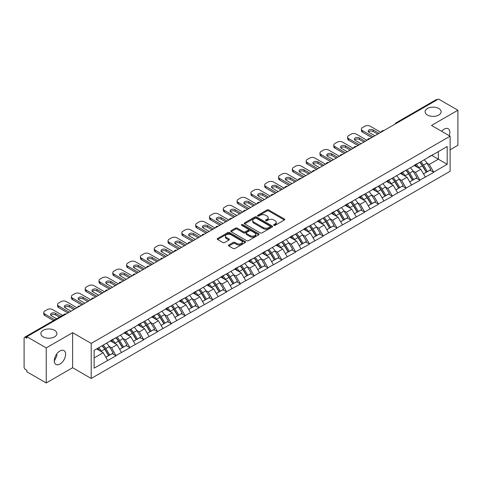 <?xml version="1.0" encoding="UTF-8"?>
<svg xmlns="http://www.w3.org/2000/svg" width="482" height="482" viewBox="0 0 482 482"><rect width="100%" height="100%" fill="white"/><g stroke="black" fill="none" stroke-linecap="round" stroke-linejoin="round"><path stroke-width="0.72" d="M54.556 330.321A8.013 4.627 0 0 0 45.82 329.314A8.013 4.627 0 0 0 40.874 333.592A8.013 4.627 0 0 0 43.223 336.864A8.013 4.627 0 0 0 51.954 337.864A8.013 4.627 0 0 0 56.9 333.592A8.013 4.627 0 0 0 54.556 330.321M438.777 108.492A8.013 4.627 0 0 0 430.046 107.486A8.013 4.627 0 0 0 425.1 111.764A8.013 4.627 0 0 0 427.444 115.035A8.013 4.627 0 0 0 436.18 116.035A8.013 4.627 0 0 0 441.126 111.764A8.013 4.627 0 0 0 438.777 108.492M273.915 225.323A0.862 0.494 0 0 0 275.132 225.323L284.362 219.991A1.229 0.711 0 0 0 284.723 219.491A1.229 0.711 0 0 0 284.362 218.991L268.721 209.959A1.229 0.711 0 0 0 266.986 209.959L257.75 215.291A0.862 0.494 0 0 0 257.496 215.641A0.862 0.494 0 0 0 257.75 215.99A0.862 0.494 0 0 0 258.967 215.99L260.16 215.303A3.934 2.271 0 0 1 265.727 215.303L267.028 216.057A3.934 2.271 0 0 1 268.179 217.659A3.934 2.271 0 0 1 267.028 219.268L265.835 219.955A0.862 0.494 0 0 0 265.582 220.304A0.862 0.494 0 0 0 265.835 220.66A0.862 0.494 0 0 0 267.046 220.66L268.245 219.967A3.934 2.271 0 0 1 273.806 219.967L275.108 220.72A3.934 2.271 0 0 1 276.258 222.323A3.934 2.271 0 0 1 275.108 223.931L273.915 224.618A0.862 0.494 0 0 0 273.662 224.974A0.862 0.494 0 0 0 273.915 225.323L273.915 224.618M56.762 353.951L56.9 355.746L54.297 361.072M59.955 350.968A8.013 4.627 -60 0 1 63.961 350.571A8.013 4.627 -60 0 1 65.191 356.993A8.013 4.627 -60 0 1 59.955 364.055A8.013 4.627 -60 0 1 55.948 364.452A8.013 4.627 -60 0 1 54.719 358.03A8.013 4.627 -60 0 1 59.955 350.968M441.639 131.303A8.013 4.627 -60 0 1 444.175 129.14A8.013 4.627 -60 0 1 448.182 128.742A8.013 4.627 -60 0 1 449.242 135.695M228.836 244.977A1.229 0.711 0 0 0 228.474 245.477A1.229 0.711 0 0 0 228.836 245.983L233.222 248.513A1.229 0.711 0 0 0 234.963 248.513L245.218 242.597A1.229 0.711 0 0 0 245.573 242.091A1.229 0.711 0 0 0 245.218 241.59L229.577 232.559A1.229 0.711 0 0 0 227.835 232.559L217.581 238.482A1.229 0.711 0 0 0 217.219 238.982A1.229 0.711 0 0 0 217.581 239.482L222.883 242.542A1.229 0.711 0 0 0 224.618 242.542L229.01 240.012A1.229 0.711 0 0 0 229.372 239.506A1.229 0.711 0 0 0 229.01 239.006L226.383 237.487A3.29 1.898 0 0 1 225.419 236.15A3.29 1.898 0 0 1 227.45 234.397A3.29 1.898 0 0 1 231.029 234.806L241.325 240.753A3.29 1.898 0 0 1 242.289 242.091A3.29 1.898 0 0 1 240.259 243.844A3.29 1.898 0 0 1 236.68 243.434L234.963 242.446A1.229 0.711 0 0 0 233.222 242.446L228.836 244.977L228.836 245.983M72.613 332.67L46.23 347.902L26.847 336.707L438.512 99.033L457.9 110.227L431.517 125.459L450.11 136.195L91.206 343.407L72.613 332.67L72.613 367.736L91.206 378.466L91.206 343.407M260.25 232.908A1.229 0.711 0 0 0 261.985 232.908L272.24 226.992A1.229 0.711 0 0 0 272.601 226.492A1.229 0.711 0 0 0 272.24 225.986L256.599 216.954A1.229 0.711 0 0 0 254.864 216.954L244.609 222.877A1.229 0.711 0 0 0 244.247 223.377A1.229 0.711 0 0 0 244.609 223.883L260.25 232.908M241.952 225.51A0.862 0.494 0 0 1 242.826 225.63L258.714 234.8L248.477 240.711A1.229 0.711 0 0 1 246.736 240.711L231.095 231.679L231.095 230.679A1.229 0.711 0 0 0 230.733 231.179A1.229 0.711 0 0 0 231.095 231.679M231.095 230.679L235.481 228.143A1.229 0.711 0 0 1 237.222 228.143L243.567 231.806A1.229 0.711 0 0 0 245.302 231.806L248.212 230.125A1.229 0.711 0 0 0 248.573 229.625A1.229 0.711 0 0 0 248.212 229.125L241.609 225.311A0.862 0.494 0 0 1 241.355 224.961A0.862 0.494 0 0 1 241.886 224.498A0.862 0.494 0 0 1 242.826 224.606L258.726 233.788A1.229 0.711 0 0 1 259.087 234.288A1.229 0.711 0 0 1 258.726 234.794L258.726 233.788M91.206 378.466L450.11 171.255L450.11 136.195M102.07 345.769A8.387 4.844 -120 0 1 104.937 349.131L108.848 355.583L112.258 353.613L116.041 355.8L111.613 347.823L109.161 346.407M116.041 355.8L94.129 368.146L94.129 350.354L447.188 146.516L447.188 164.308L433.686 172.098L429.263 164.434L426.811 163.018M419.714 162.38A8.387 4.844 -120 0 1 422.587 165.736L426.498 172.195L429.908 170.224L433.686 172.098M433.686 172.405L419.876 180.075L415.448 172.405L412.996 170.99M405.904 170.351A8.387 4.844 -120 0 1 408.778 173.713L412.688 180.166L416.093 178.195L419.876 180.075M419.876 180.382L406.067 188.046L401.639 180.382L399.186 178.967M392.095 178.328A8.387 4.844 -120 0 1 394.963 181.684L398.873 188.137L402.283 186.173L406.067 188.046M406.067 188.354L392.252 196.023L387.829 188.354L385.377 186.938M378.286 186.299A8.387 4.844 -120 0 1 381.154 189.655L385.064 196.114L388.474 194.144L392.252 196.023M392.252 196.331L378.442 203.994L374.02 196.325L371.568 194.909M364.47 194.276A8.387 4.844 -120 0 1 367.344 197.632L371.254 204.085L374.665 202.121L378.442 203.994M378.442 204.302L364.633 211.966L360.205 204.302L357.752 202.886M350.661 202.247A8.387 4.844 -120 0 1 353.535 205.603L357.445 212.062L360.849 210.092L364.633 211.966M364.633 212.273L350.824 219.943L346.395 212.273L343.943 210.857M336.852 210.218A8.387 4.844 -120 0 1 339.726 213.58L343.63 220.033L347.04 218.063L350.824 219.943M350.824 220.25L337.014 227.914L332.586 220.25L330.134 218.834M323.042 218.195A8.387 4.844 -120 0 1 325.91 221.551L329.821 228.004L333.231 226.04L337.014 227.914M337.014 228.221L323.199 235.891L318.777 228.221L316.325 226.805M309.227 226.166A8.387 4.844 -120 0 1 312.101 229.522L316.011 235.981L319.421 234.011L323.199 235.891M323.199 236.198L309.39 243.862L304.961 236.198L302.509 234.782M295.418 234.144A8.387 4.844 -120 0 1 298.292 237.499L302.202 243.952L305.606 241.988L309.39 243.862M309.39 244.169L295.58 251.839L291.152 244.169L288.7 242.753M281.608 242.115A8.387 4.844 -120 0 1 284.482 245.471L288.387 251.929L291.797 249.959L295.58 251.839M295.58 252.14L281.771 259.81L277.343 252.14L274.891 250.724M267.799 250.086A8.387 4.844 -120 0 1 270.667 253.448L274.577 259.9L277.987 257.93L281.771 259.81M281.771 260.117L267.956 267.781L263.534 260.117L261.081 258.701M253.984 258.063A8.387 4.844 -120 0 1 256.858 261.419L260.768 267.872L264.178 265.907L267.956 267.781M267.956 268.088L254.147 275.758L249.718 268.088L247.266 266.673M240.175 266.034A8.387 4.844 -120 0 1 243.048 269.396L246.959 275.849L250.363 273.878L254.147 275.758M254.147 276.065L240.337 283.729L235.909 276.065L233.457 274.65M226.365 274.011A8.387 4.844 -120 0 1 229.239 277.367L233.143 283.82L236.554 281.856L240.337 283.729M240.337 284.037L226.528 291.706L222.1 284.037L219.647 282.621M212.556 281.982A8.387 4.844 -120 0 1 215.424 285.338L219.334 291.797L222.744 289.827L226.528 291.706M226.528 292.008L212.713 299.677L208.29 292.008L205.838 290.592M198.741 289.959A8.387 4.844 -120 0 1 201.615 293.315L205.525 299.768L208.935 297.804L212.713 299.677M212.713 299.985L198.903 307.649L194.475 299.985L192.023 298.569M184.931 297.93A8.387 4.844 -120 0 1 187.805 301.286L191.715 307.745L195.12 305.775L198.903 307.649M198.903 307.956L185.094 315.626L180.666 307.956L178.213 306.54M171.122 305.901A8.387 4.844 -120 0 1 173.996 309.263L177.9 315.716L181.31 313.746L185.094 315.626M185.094 315.933L171.285 323.597L166.856 315.933L164.404 314.517M157.313 313.878A8.387 4.844 -120 0 1 160.181 317.234L164.091 323.687L167.501 321.723L171.285 323.597M171.285 323.904L157.469 331.574L153.047 323.904L150.595 322.488M143.497 321.849A8.387 4.844 -120 0 1 146.371 325.205L150.282 331.664L153.692 329.694L157.469 331.574M157.469 331.881L143.66 339.545L139.232 331.881L136.78 330.465M129.688 329.827A8.387 4.844 -120 0 1 132.562 333.183L136.472 339.635L139.876 337.671L143.66 339.545M143.66 339.852L129.851 347.516L125.422 339.852L122.97 338.436M115.879 337.798A8.387 4.844 -120 0 1 118.753 341.154L122.657 347.612L126.067 345.642L129.851 347.516M129.851 347.823L116.041 355.493M111.348 340.105L116.041 337.707M111.613 347.823L117.012 344.708L110.197 340.774M121.44 352.372L117.012 344.708M125.157 332.134L129.851 329.73M125.422 339.852L130.821 336.731L124.007 332.797M135.249 344.401L130.821 336.731M138.967 324.163L143.66 321.759M139.232 331.881L144.636 328.76L137.816 324.826M149.059 336.43L144.636 328.76M152.782 316.186L157.469 313.782M153.047 323.904L158.445 320.789L151.631 316.849M162.874 328.453L158.445 320.789M166.591 308.215L171.285 305.811M166.856 315.933L172.255 312.812L165.44 308.878M176.683 320.482L172.255 312.812M180.401 300.238L185.094 297.84M180.666 307.956L186.064 304.841L179.25 300.907M190.492 312.505L186.064 304.841M194.21 292.267L198.903 289.863M194.475 299.985L199.879 296.864L193.059 292.929M204.302 304.534L199.879 296.864M208.025 284.29L212.713 281.892M208.29 292.008L213.689 288.893L206.868 284.958M218.117 296.563L213.689 288.893M221.834 276.319L226.528 273.915M222.1 284.037L227.498 280.922L220.684 276.981M231.926 288.585L227.498 280.922M235.644 268.347L240.337 265.944M235.909 276.065L241.307 272.945L234.493 269.01M245.736 280.614L241.307 272.945M249.453 260.37L254.147 257.966M249.718 268.088L255.123 264.973L248.302 261.033M259.545 272.637L255.123 264.973M263.262 252.399L267.956 249.995M263.534 260.117L268.932 256.996L262.112 253.062M273.36 264.666L268.932 256.996M277.078 244.422L281.771 242.024M277.343 252.14L282.741 249.025L275.927 245.091M287.17 256.689L282.741 249.025M290.887 236.451L295.58 234.047M291.152 244.169L296.55 241.048L289.736 237.114M300.979 248.718L296.55 241.048M304.696 228.48L309.39 226.076M304.961 236.198L310.366 233.077L303.546 229.143M314.788 240.747L310.366 233.077M318.506 220.503L323.199 218.099M318.777 228.221L324.175 225.106L317.355 221.166M328.603 232.77L324.175 225.106M332.321 212.532L337.014 210.128M332.586 220.25L337.984 217.129L331.17 213.195M342.413 224.799L337.984 217.129M346.13 204.555L350.824 202.157M346.395 212.273L351.794 209.158L344.979 205.224M356.222 216.822L351.794 209.158M359.94 196.584L364.633 194.18M360.205 204.302L365.609 201.181L358.789 197.246M370.031 208.851L365.609 201.181M373.749 188.607L378.442 186.209M374.02 196.325L379.418 193.21L372.598 189.275M383.847 200.88L379.418 193.21M387.564 180.636L392.252 178.232M387.829 188.354L393.228 185.239L386.413 181.298M397.656 192.902L393.228 185.239M401.373 172.664L406.067 170.26M401.639 180.382L407.037 177.262L400.223 173.327M411.465 184.931L407.037 177.262M415.183 164.687L419.876 162.283M415.448 172.405L420.852 169.29L414.032 165.356M425.275 176.954L420.852 169.29M437.186 99.798L397.078 122.952M396.511 123.284A1.88 1.085 120 0 1 396.993 122.904A1.88 1.085 60 0 0 396.053 122.814L436.156 99.66A1.88 1.085 60 0 1 437.096 99.75M428.992 156.716L433.686 154.312M429.263 164.434L438.337 159.193L438.337 151.631L447.188 146.516M431.782 155.409L447.188 164.308M450.11 149.788L457.9 145.293L457.9 110.227M46.23 347.902L46.23 382.967L26.847 371.773L26.847 370.236L25.426 369.423A1.88 1.085 -120 0 1 24.1 367.121L24.1 338.189A1.88 1.085 -120 0 1 24.492 337.334A1.88 1.085 -120 0 1 25.426 337.424L26.847 338.243L26.847 336.707M46.23 382.967L72.613 367.736M94.129 357.921L103.202 352.679L96.653 348.902M107.631 360.349L103.202 352.679M422.395 165.886L422.834 166.139M408.585 173.857L409.019 174.11M394.77 181.835L395.21 182.088M380.961 189.806L381.401 190.059M367.151 197.783L367.591 198.036M353.342 205.754L353.776 206.007M339.527 213.731L339.967 213.984M325.718 221.702L326.157 221.955M311.908 229.673L312.348 229.926M298.099 237.65L298.533 237.903M284.284 245.621L284.723 245.874M270.474 253.598L270.914 253.851M256.665 261.569L257.105 261.822M242.856 269.54L243.29 269.793M229.04 277.518L229.48 277.771M215.231 285.489L215.671 285.742M201.422 293.466L201.862 293.719M187.612 301.437L188.046 301.69M173.797 309.414L174.237 309.667M159.988 317.385L160.428 317.638M146.179 325.356L146.618 325.609M132.369 333.333L132.803 333.586M118.554 341.304L118.994 341.557M104.745 349.281L105.184 349.534M274.258 225.443L275.108 224.955A3.934 2.271 0 0 0 276.258 223.347L276.258 222.323M268.179 217.659L268.179 218.683A3.934 2.271 0 0 1 267.028 220.286L266.178 220.78M284.362 218.991L284.362 219.991L268.721 210.983A1.229 0.711 0 0 0 266.986 210.983L258.093 216.111M272.24 225.986L272.24 226.992L256.599 217.978A1.229 0.711 0 0 0 254.864 217.978L244.621 223.889L244.609 222.877M270.071 226.841A0.862 0.494 0 0 0 270.324 226.492A0.862 0.494 0 0 0 270.071 226.136L256.34 218.213A0.862 0.494 0 0 0 255.123 218.213L253.863 218.936A3.934 2.271 0 0 0 252.713 220.545A3.934 2.271 0 0 0 253.863 222.148L263.244 227.57A3.934 2.271 0 0 0 268.811 227.57L270.071 226.841L270.071 227.865A0.862 0.494 0 0 0 270.324 227.51L270.324 226.492M252.713 220.545L252.713 221.569A3.934 2.271 0 0 0 253.863 223.172L253.863 222.148M270.071 227.865L268.811 228.589A3.934 2.271 0 0 1 263.244 228.589L253.863 223.172M231.113 231.691L235.481 229.167L235.481 228.143M248.573 229.625L248.573 230.649A1.229 0.711 0 0 1 248.212 231.149L245.302 232.83A1.229 0.711 0 0 1 243.567 232.83L237.222 229.167A1.229 0.711 0 0 0 235.481 229.167M250.146 235.608A3.29 1.898 0 0 0 253.731 236.017A3.29 1.898 0 0 0 255.761 234.264A3.29 1.898 0 0 0 254.797 232.927L251.17 230.83A1.229 0.711 0 0 0 249.429 230.83L246.519 232.511A1.229 0.711 0 0 0 246.157 233.011A1.229 0.711 0 0 0 246.519 233.511L250.146 235.608L250.146 236.632A3.29 1.898 0 0 0 253.731 237.042A3.29 1.898 0 0 0 255.761 235.288L255.761 234.264M246.157 233.011L246.157 234.035A1.229 0.711 0 0 0 246.519 234.535L246.519 233.511M250.146 236.632L246.519 234.535M242.289 242.091L242.289 243.115A3.29 1.898 0 0 1 240.259 244.868A3.29 1.898 0 0 1 236.68 244.458L234.963 243.464A1.229 0.711 0 0 0 233.222 243.464L228.854 245.989M225.419 236.15L225.419 237.168A3.29 1.898 0 0 0 226.383 238.512L226.383 237.487M228.992 240.018L226.383 238.512M245.199 242.603L229.577 233.583A1.229 0.711 0 0 0 227.835 233.583L217.599 239.494L217.581 238.482M380.834 132.333L370.212 126.2A3.754 2.169 0 0 0 364.898 126.2L362.506 127.579A3.754 2.169 0 0 0 361.41 129.116A3.754 2.169 0 0 0 362.506 130.646L362.506 132.182L371.803 137.551M362.506 132.182A3.754 2.169 180 0 1 361.41 130.646L361.41 129.116M368.471 131.923A2.94 1.699 180 0 1 373.176 131.49L377.737 134.123M362.506 130.646L373.134 136.78M374.9 135.761L369.013 132.357A2.94 1.699 180 0 1 368.152 131.158A2.94 1.699 180 0 1 369.971 129.592A2.94 1.699 180 0 1 373.176 129.959L379.063 133.357M424.208 159.783A10.267 5.929 60 0 1 426.901 163.169L423.491 165.133A10.267 5.929 -120 0 0 420.804 161.753M423.491 165.133L427.401 171.592L430.812 169.622L426.901 163.169M426.498 172.195L427.401 171.592M429.908 170.224L430.812 169.622M414.93 164.832A8.387 4.844 60 0 1 417.243 167.206M416.243 164.386A10.267 5.929 60 0 1 418.93 167.766L419.316 168.405M423.521 173.912L426.251 172.255L422.34 165.802A10.267 5.929 -120 0 0 419.653 162.416M426.251 172.255L423.485 173.851M367.025 140.31L356.397 134.177A3.754 2.169 0 0 0 351.089 134.177L348.697 135.556A3.754 2.169 0 0 0 347.6 137.087A3.754 2.169 0 0 0 348.697 138.623L348.697 140.154L357.993 145.522M348.697 140.154A3.754 2.169 180 0 1 347.6 138.623L347.6 137.087M354.662 139.9A2.94 1.699 180 0 1 359.367 139.467L363.922 142.1M348.697 138.623L359.319 144.757M361.09 143.732L355.204 140.334A2.94 1.699 180 0 1 354.342 139.135A2.94 1.699 180 0 1 356.162 137.563A2.94 1.699 180 0 1 359.367 137.93L365.254 141.328M410.399 167.76A10.267 5.929 60 0 1 413.092 171.14L409.682 173.11A10.267 5.929 -120 0 0 406.989 169.724M409.682 173.11L413.592 179.563L416.996 177.599L413.092 171.14M412.688 180.166L413.592 179.563M416.093 178.195L416.996 177.599M401.12 172.809A8.387 4.844 60 0 1 403.434 175.183M402.434 172.357A10.267 5.929 60 0 1 405.121 175.743L405.507 176.376M409.706 181.883L412.441 180.226L408.531 173.773A10.267 5.929 -120 0 0 405.838 170.393M412.441 180.226L409.676 181.828M353.21 148.281L342.588 142.148A3.754 2.169 0 0 0 337.279 142.148L334.888 143.528A3.754 2.169 0 0 0 333.785 145.064A3.754 2.169 0 0 0 334.888 146.594L334.888 148.131L344.184 153.493M334.888 148.131A3.754 2.169 180 0 1 333.785 146.594L333.785 145.064M340.846 147.872A2.94 1.699 180 0 1 345.552 147.438L350.113 150.071M334.888 146.594L345.51 152.728M347.281 151.703L341.395 148.305A2.94 1.699 180 0 1 340.533 147.106A2.94 1.699 180 0 1 342.347 145.534A2.94 1.699 180 0 1 345.552 145.907L351.444 149.306M396.59 175.731A10.267 5.929 60 0 1 399.277 179.117L395.873 181.081A10.267 5.929 -120 0 0 393.179 177.701M395.873 181.081L399.777 187.54L403.187 185.57L399.277 179.117M398.873 188.137L399.777 187.54M402.283 186.173L403.187 185.57M387.311 180.78A8.387 4.844 60 0 1 389.625 183.154M388.619 180.334A10.267 5.929 60 0 1 391.312 183.714L391.697 184.353M395.897 189.86L398.626 188.203L394.722 181.75A10.267 5.929 -120 0 0 392.029 178.364M398.626 188.203L395.861 189.8M339.4 156.252L328.778 150.119A3.754 2.169 0 0 0 323.464 150.119L321.078 151.505A3.754 2.169 0 0 0 319.976 153.035A3.754 2.169 0 0 0 321.078 154.571L321.078 156.102L330.369 161.47M321.078 156.102A3.754 2.169 180 0 1 319.976 154.571L319.976 153.035M327.037 155.849A2.94 1.699 180 0 1 331.743 155.409L336.303 158.042M321.078 154.571L331.7 160.705M333.472 159.681L327.585 156.282A2.94 1.699 180 0 1 326.724 155.077A2.94 1.699 180 0 1 328.537 153.511A2.94 1.699 180 0 1 331.743 153.879L337.629 157.277M382.78 183.702A10.267 5.929 60 0 1 385.467 187.088L382.057 189.058A10.267 5.929 -120 0 0 379.37 185.672M382.057 189.058L385.968 195.511L389.378 193.541L385.467 187.088M385.064 196.114L385.968 195.511M388.474 194.144L389.378 193.541M373.502 188.757A8.387 4.844 60 0 1 375.815 191.131M374.809 188.305A10.267 5.929 60 0 1 377.502 191.691L377.888 192.324M382.087 197.831L384.817 196.174L380.907 189.721A10.267 5.929 -120 0 0 378.219 186.335M384.817 196.174L382.051 197.771M325.591 164.229L314.969 158.096A3.754 2.169 0 0 0 309.655 158.096L307.263 159.476A3.754 2.169 0 0 0 306.166 161.006A3.754 2.169 0 0 0 307.263 162.542L307.263 164.073L316.56 169.441M307.263 164.073A3.754 2.169 180 0 1 306.166 162.542L306.166 161.006M313.228 163.82A2.94 1.699 180 0 1 317.933 163.386L322.494 166.019M307.263 162.542L317.891 168.676M319.656 167.652L313.77 164.254A2.94 1.699 180 0 1 312.908 163.055A2.94 1.699 180 0 1 314.728 161.482A2.94 1.699 180 0 1 317.933 161.85L323.82 165.254M368.965 191.679A10.267 5.929 60 0 1 371.658 195.059L368.248 197.03A10.267 5.929 -120 0 0 365.561 193.65M368.248 197.03L372.158 203.482L375.568 201.518L371.658 195.059M371.254 204.085L372.158 203.482M374.665 202.121L375.568 201.518M359.686 196.728A8.387 4.844 60 0 1 362 199.102M361 196.276A10.267 5.929 60 0 1 363.687 199.662L364.073 200.301M368.278 205.808L371.007 204.151L367.097 197.692A10.267 5.929 -120 0 0 364.41 194.312M371.007 204.151L368.242 205.748M311.782 172.201L301.154 166.067A3.754 2.169 0 0 0 295.846 166.067L293.454 167.447A3.754 2.169 0 0 0 292.357 168.983A3.754 2.169 0 0 0 293.454 170.514L293.454 172.05L302.75 177.418M293.454 172.05A3.754 2.169 180 0 1 292.357 170.514L292.357 168.983M299.418 171.791A2.94 1.699 180 0 1 304.124 171.357L308.679 173.99M293.454 170.514L304.076 176.647M305.847 175.629L299.961 172.231A2.94 1.699 180 0 1 299.099 171.026A2.94 1.699 180 0 1 300.919 169.459A2.94 1.699 180 0 1 304.124 169.827L310.01 173.225M355.156 199.65A10.267 5.929 60 0 1 357.849 203.036L354.439 205.001A10.267 5.929 -120 0 0 351.746 201.621M354.439 205.001L358.349 211.459L361.753 209.489L357.849 203.036M357.445 212.062L358.349 211.459M360.849 210.092L361.753 209.489M345.877 204.699A8.387 4.844 60 0 1 348.191 207.073M347.191 204.254A10.267 5.929 60 0 1 349.878 207.634L350.263 208.272M354.463 213.779L357.198 212.122L353.288 205.669A10.267 5.929 -120 0 0 350.595 202.283M357.198 212.122L354.433 213.719M297.966 180.178L287.344 174.044A3.754 2.169 0 0 0 282.036 174.044L279.644 175.424A3.754 2.169 0 0 0 278.542 176.954A3.754 2.169 0 0 0 279.644 178.491L279.644 180.021L288.941 185.389M279.644 180.021A3.754 2.169 180 0 1 278.542 178.491L278.542 176.954M285.603 179.768A2.94 1.699 180 0 1 290.309 179.334L294.87 181.967M279.644 178.491L290.266 184.624M292.038 183.6L286.151 180.202A2.94 1.699 180 0 1 285.29 179.003A2.94 1.699 180 0 1 287.103 177.43A2.94 1.699 180 0 1 290.309 177.798L296.201 181.196M341.346 207.628A10.267 5.929 60 0 1 344.034 211.008L340.629 212.978A10.267 5.929 -120 0 0 337.936 209.592M340.629 212.978L344.534 219.43L347.944 217.466L344.034 211.008M343.63 220.033L344.534 219.43M347.04 218.063L347.944 217.466M332.068 212.676A8.387 4.844 60 0 1 334.381 215.05M333.375 212.225A10.267 5.929 60 0 1 336.068 215.611L336.454 216.243M340.654 221.75L343.383 220.099L339.479 213.64A10.267 5.929 -120 0 0 336.785 210.26M343.383 220.099L340.617 221.696M284.157 188.149L273.535 182.015A3.754 2.169 0 0 0 268.221 182.015L265.835 183.395A3.754 2.169 0 0 0 264.732 184.931A3.754 2.169 0 0 0 265.835 186.462L265.835 187.998L275.126 193.36M265.835 187.998A3.754 2.169 180 0 1 264.732 186.462L264.732 184.931M271.794 187.739A2.94 1.699 180 0 1 276.499 187.305L281.06 189.938M265.835 186.462L276.457 192.595M278.228 191.571L272.342 188.173A2.94 1.699 180 0 1 271.48 186.974A2.94 1.699 180 0 1 273.294 185.407A2.94 1.699 180 0 1 276.499 185.775L282.386 189.173M327.537 215.599A10.267 5.929 60 0 1 330.224 218.985L326.814 220.949A10.267 5.929 -120 0 0 324.127 217.569M326.814 220.949L330.724 227.408L334.134 225.437L330.224 218.985M329.821 228.004L330.724 227.408M333.231 226.04L334.134 225.437M318.259 220.648A8.387 4.844 60 0 1 320.572 223.021M319.566 220.202A10.267 5.929 60 0 1 322.259 223.582L322.645 224.22M326.844 229.727L329.574 228.07L325.663 221.618A10.267 5.929 -120 0 0 322.976 218.232M329.574 228.07L326.808 229.667M270.348 196.126L259.726 189.992A3.754 2.169 0 0 0 254.412 189.992L252.02 191.372A3.754 2.169 0 0 0 250.923 192.902A3.754 2.169 0 0 0 252.02 194.439L252.02 195.969L261.316 201.337M252.02 195.969A3.754 2.169 180 0 1 250.923 194.439L250.923 192.902M257.984 195.716A2.94 1.699 180 0 1 262.69 195.282L267.251 197.909M252.02 194.439L262.648 200.572M264.413 199.548L258.527 196.15A2.94 1.699 180 0 1 257.665 194.945A2.94 1.699 180 0 1 259.485 193.378A2.94 1.699 180 0 1 262.69 193.746L268.576 197.144M313.722 223.576A10.267 5.929 60 0 1 316.415 226.956L313.005 228.926A10.267 5.929 -120 0 0 310.318 225.54M313.005 228.926L316.915 235.379L320.325 233.409L316.415 226.956M316.011 235.981L316.915 235.379M319.421 234.011L320.325 233.409M304.443 228.625A8.387 4.844 60 0 1 306.757 230.999M305.757 228.173A10.267 5.929 60 0 1 308.444 231.559L308.829 232.191M313.035 237.698L315.764 236.041L311.854 229.589A10.267 5.929 -120 0 0 309.167 226.203M315.764 236.041L312.999 237.638M256.538 204.097L245.916 197.963A3.754 2.169 0 0 0 240.602 197.963L238.21 199.343A3.754 2.169 0 0 0 237.114 200.88A3.754 2.169 0 0 0 238.21 202.41L238.21 203.946L247.507 209.309M238.21 203.946A3.754 2.169 180 0 1 237.114 202.41L237.114 200.88M244.175 203.687A2.94 1.699 180 0 1 248.881 203.253L253.436 205.886M238.21 202.41L248.833 208.543M250.604 207.519L244.717 204.121A2.94 1.699 180 0 1 243.856 202.922A2.94 1.699 180 0 1 245.675 201.349A2.94 1.699 180 0 1 248.881 201.717L254.767 205.121M299.912 231.547A10.267 5.929 60 0 1 302.606 234.933L299.195 236.897A10.267 5.929 -120 0 0 296.502 233.517M299.195 236.897L303.106 243.356L306.51 241.386L302.606 234.933M302.202 243.952L303.106 243.356M305.606 241.988L306.51 241.386M290.634 236.596A8.387 4.844 60 0 1 292.948 238.97M291.947 236.144A10.267 5.929 60 0 1 294.635 239.53L295.02 240.169M299.22 245.675L301.955 244.019L298.045 237.56A10.267 5.929 -120 0 0 295.352 234.18M301.955 244.019L299.189 245.615M242.723 212.068L232.101 205.935A3.754 2.169 0 0 0 226.793 205.935L224.401 207.314A3.754 2.169 0 0 0 223.299 208.851A3.754 2.169 0 0 0 224.401 210.381L224.401 211.917L233.698 217.286M224.401 211.917A3.754 2.169 180 0 1 223.299 210.381L223.299 208.851M230.36 211.664A2.94 1.699 180 0 1 235.071 211.224L239.626 213.857M224.401 210.381L235.023 216.514M236.795 215.496L230.908 212.098A2.94 1.699 180 0 1 230.047 210.893A2.94 1.699 180 0 1 231.86 209.327A2.94 1.699 180 0 1 235.071 209.694L240.958 213.092M286.103 239.518A10.267 5.929 60 0 1 288.79 242.904L285.386 244.874A10.267 5.929 -120 0 0 282.693 241.488M285.386 244.874L289.296 251.327L292.701 249.357L288.79 242.904M288.387 251.929L289.296 251.327M291.797 249.959L292.701 249.357M276.825 244.573A8.387 4.844 60 0 1 279.138 246.941M278.132 244.121A10.267 5.929 60 0 1 280.825 247.501L281.211 248.14M285.41 253.646L288.14 251.99L284.235 245.537A10.267 5.929 -120 0 0 281.542 242.151M288.14 251.99L285.374 253.586M228.914 220.045L218.292 213.912A3.754 2.169 0 0 0 212.978 213.912L210.592 215.291A3.754 2.169 0 0 0 209.489 216.822A3.754 2.169 0 0 0 210.592 218.358L210.592 219.888L219.882 225.257M210.592 219.888A3.754 2.169 180 0 1 209.489 218.358L209.489 216.822M216.551 219.635A2.94 1.699 180 0 1 221.256 219.202L225.817 221.834M210.592 218.358L221.214 224.492M222.985 223.467L217.099 220.069A2.94 1.699 180 0 1 216.237 218.87A2.94 1.699 180 0 1 218.051 217.298A2.94 1.699 180 0 1 221.256 217.665L227.143 221.063M272.294 247.495A10.267 5.929 60 0 1 274.981 250.875L271.571 252.845A10.267 5.929 -120 0 0 268.884 249.459M271.571 252.845L275.481 259.298L278.891 257.334L274.981 250.875M274.577 259.9L275.481 259.298M277.987 257.93L278.891 257.334M263.015 252.544A8.387 4.844 60 0 1 265.329 254.918M264.323 252.092A10.267 5.929 60 0 1 267.016 255.478L267.402 256.117M271.601 261.618L274.33 259.967L270.42 253.508A10.267 5.929 -120 0 0 267.733 250.128M274.33 259.967L271.565 261.563M215.105 228.016L204.482 221.883A3.754 2.169 0 0 0 199.168 221.883L196.777 223.262A3.754 2.169 0 0 0 195.68 224.799A3.754 2.169 0 0 0 196.777 226.329L196.777 227.865L206.073 233.228M196.777 227.865A3.754 2.169 180 0 1 195.68 226.329L195.68 224.799M202.741 227.606A2.94 1.699 180 0 1 207.447 227.173L212.008 229.806M196.777 226.329L207.405 232.463M209.176 231.444L203.284 228.04A2.94 1.699 180 0 1 202.422 226.841A2.94 1.699 180 0 1 204.241 225.275A2.94 1.699 180 0 1 207.447 225.642L213.333 229.04M258.479 255.466A10.267 5.929 60 0 1 261.172 258.852L257.762 260.816A10.267 5.929 -120 0 0 255.074 257.436M257.762 260.816L261.672 267.275L265.082 265.305L261.172 258.852M260.768 267.872L261.672 267.275M264.178 265.907L265.082 265.305M249.2 260.515A8.387 4.844 60 0 1 251.514 262.889M250.513 260.069A10.267 5.929 60 0 1 253.201 263.449L253.586 264.088M257.792 269.595L260.521 267.938L256.611 261.485A10.267 5.929 -120 0 0 253.924 258.099M260.521 267.938L257.756 269.534M201.295 235.993L190.673 229.86A3.754 2.169 0 0 0 185.359 229.86L182.967 231.24A3.754 2.169 0 0 0 181.871 232.77A3.754 2.169 0 0 0 182.967 234.306L182.967 235.837L192.264 241.205M182.967 235.837A3.754 2.169 180 0 1 181.871 234.306L181.871 232.77M188.932 235.584A2.94 1.699 180 0 1 193.637 235.15L198.192 237.783M182.967 234.306L193.589 240.44M195.361 239.415L189.474 236.017A2.94 1.699 180 0 1 188.613 234.818A2.94 1.699 180 0 1 190.432 233.246A2.94 1.699 180 0 1 193.637 233.613L199.524 237.011M244.669 263.443A10.267 5.929 60 0 1 247.362 266.823L243.952 268.793A10.267 5.929 -120 0 0 241.259 265.407M243.952 268.793L247.862 275.246L251.267 273.282L247.362 266.823M246.959 275.849L247.862 275.246M250.363 273.878L251.267 273.282M235.391 268.492A8.387 4.844 60 0 1 237.704 270.866M236.704 268.04A10.267 5.929 60 0 1 239.391 271.426L239.777 272.059M243.976 277.566L246.712 275.909L242.801 269.456A10.267 5.929 -120 0 0 240.108 266.076M246.712 275.909L243.946 277.512M187.486 243.964L176.858 237.831A3.754 2.169 0 0 0 171.55 237.831L169.158 239.211A3.754 2.169 0 0 0 168.055 240.747A3.754 2.169 0 0 0 169.158 242.277L169.158 243.814L178.454 249.176M169.158 243.814A3.754 2.169 180 0 1 168.055 242.277L168.055 240.747M175.117 243.555A2.94 1.699 180 0 1 179.828 243.121L184.383 245.754M169.158 242.277L179.78 248.411M181.551 247.387L175.665 243.988A2.94 1.699 180 0 1 174.803 242.789A2.94 1.699 180 0 1 176.617 241.217A2.94 1.699 180 0 1 179.828 241.59L185.715 244.989M230.86 271.414A10.267 5.929 60 0 1 233.547 274.8L230.143 276.764A10.267 5.929 -120 0 0 227.45 273.384M230.143 276.764L234.053 283.223L237.457 281.253L233.547 274.8M233.143 283.82L234.053 283.223M236.554 281.856L237.457 281.253M221.581 276.463A8.387 4.844 60 0 1 223.895 278.837M222.889 276.017A10.267 5.929 60 0 1 225.582 279.397L225.968 280.036M230.167 285.543L232.902 283.886L228.992 277.433A10.267 5.929 -120 0 0 226.299 274.047M232.902 283.886L230.131 285.483M173.671 251.935L163.049 245.802A3.754 2.169 0 0 0 157.735 245.802L155.349 247.182A3.754 2.169 0 0 0 154.246 248.718A3.754 2.169 0 0 0 155.349 250.248L155.349 251.785L164.639 257.153M155.349 251.785A3.754 2.169 180 0 1 154.246 250.254L154.246 248.718M161.307 251.532A2.94 1.699 180 0 1 166.013 251.092L170.574 253.725M155.349 250.248L165.971 256.382M167.742 255.364L161.856 251.966A2.94 1.699 180 0 1 160.994 250.761A2.94 1.699 180 0 1 162.808 249.194A2.94 1.699 180 0 1 166.013 249.562L171.899 252.96M217.051 279.385A10.267 5.929 60 0 1 219.738 282.771L216.328 284.742A10.267 5.929 -120 0 0 213.64 281.355M216.328 284.742L220.238 291.194L223.648 289.224L219.738 282.771M219.334 291.797L220.238 291.194M222.744 289.827L223.648 289.224M207.772 284.44A8.387 4.844 60 0 1 210.086 286.814M209.08 283.988A10.267 5.929 60 0 1 211.773 287.374L212.158 288.007M216.358 293.514L219.087 291.857L215.177 285.404A10.267 5.929 -120 0 0 212.49 282.018M219.087 291.857L216.322 293.454M159.861 259.912L149.239 253.779A3.754 2.169 0 0 0 143.925 253.779L141.533 255.159A3.754 2.169 0 0 0 140.437 256.689A3.754 2.169 0 0 0 141.533 258.225L141.533 259.756L150.83 265.124M141.533 259.756A3.754 2.169 180 0 1 140.437 258.225L140.437 256.689M147.498 259.503A2.94 1.699 180 0 1 152.204 259.069L156.764 261.702M141.533 258.225L152.161 264.359M153.933 263.335L148.04 259.937A2.94 1.699 180 0 1 147.179 258.738A2.94 1.699 180 0 1 148.998 257.165A2.94 1.699 180 0 1 152.204 257.533L158.09 260.937M203.235 287.362A10.267 5.929 60 0 1 205.928 290.742L202.518 292.713A10.267 5.929 -120 0 0 199.831 289.327M202.518 292.713L206.429 299.165L209.839 297.201L205.928 290.742M205.525 299.768L206.429 299.165M208.935 297.804L209.839 297.201M193.957 292.411A8.387 4.844 60 0 1 196.27 294.785M195.27 291.959A10.267 5.929 60 0 1 197.957 295.346L198.343 295.984M202.548 301.491L205.278 299.834L201.368 293.375A10.267 5.929 -120 0 0 198.68 289.995M205.278 299.834L202.512 301.431M146.052 267.884L135.43 261.75A3.754 2.169 0 0 0 130.116 261.75L127.724 263.13A3.754 2.169 0 0 0 126.627 264.666A3.754 2.169 0 0 0 127.724 266.197L127.724 267.733L137.021 273.101M127.724 267.733A3.754 2.169 180 0 1 126.627 266.197L126.627 264.666M133.689 267.474A2.94 1.699 180 0 1 138.394 267.04L142.949 269.673M127.724 266.197L138.346 272.33M140.117 271.312L134.231 267.914A2.94 1.699 180 0 1 133.369 266.709A2.94 1.699 180 0 1 135.189 265.142A2.94 1.699 180 0 1 138.394 265.51L144.281 268.908M189.426 295.333A10.267 5.929 60 0 1 192.119 298.72L188.709 300.684A10.267 5.929 -120 0 0 186.016 297.304M188.709 300.684L192.619 307.142L196.029 305.172L192.119 298.72M191.715 307.745L192.619 307.142M195.12 305.775L196.029 305.172M180.148 300.382A8.387 4.844 60 0 1 182.461 302.756M181.461 299.937A10.267 5.929 60 0 1 184.148 303.317L184.534 303.955M188.733 309.462L191.468 307.805L187.558 301.352A10.267 5.929 -120 0 0 184.865 297.966M191.468 307.805L188.703 309.402M132.243 275.861L121.615 269.727A3.754 2.169 0 0 0 116.307 269.727L113.915 271.107A3.754 2.169 0 0 0 112.812 272.637A3.754 2.169 0 0 0 113.915 274.174L113.915 275.704L123.211 281.072M113.915 275.704A3.754 2.169 180 0 1 112.812 274.174L112.812 272.637M119.873 275.451A2.94 1.699 180 0 1 124.585 275.017L129.14 277.65M113.915 274.174L124.537 280.307M126.308 279.283L120.422 275.885A2.94 1.699 180 0 1 119.56 274.686A2.94 1.699 180 0 1 121.374 273.113A2.94 1.699 180 0 1 124.585 273.481L130.471 276.879M175.617 303.311A10.267 5.929 60 0 1 178.304 306.691L174.9 308.661A10.267 5.929 -120 0 0 172.207 305.275M174.9 308.661L178.81 315.114L182.214 313.149L178.304 306.691M177.9 315.716L178.81 315.114M181.31 313.746L182.214 313.149M166.338 308.36A8.387 4.844 60 0 1 168.652 310.733M167.646 307.908A10.267 5.929 60 0 1 170.339 311.294L170.724 311.926M174.924 317.433L177.659 315.782L173.749 309.324A10.267 5.929 -120 0 0 171.056 305.943M177.659 315.782L174.888 317.379M118.427 283.832L107.805 277.698A3.754 2.169 0 0 0 102.491 277.698L100.105 279.078A3.754 2.169 0 0 0 99.003 280.614A3.754 2.169 0 0 0 100.105 282.145L100.105 283.681L109.402 289.043M100.105 283.681A3.754 2.169 180 0 1 99.003 282.145L99.003 280.614M106.064 283.422A2.94 1.699 180 0 1 110.77 282.988L115.331 285.621M100.105 282.145L110.727 288.278M112.499 287.254L106.612 283.856A2.94 1.699 180 0 1 105.751 282.657A2.94 1.699 180 0 1 107.564 281.09A2.94 1.699 180 0 1 110.77 281.458L116.656 284.856M161.807 311.282A10.267 5.929 60 0 1 164.495 314.668L161.084 316.632A10.267 5.929 -120 0 0 158.397 313.252M161.084 316.632L164.995 323.091L168.405 321.12L164.495 314.668M164.091 323.687L164.995 323.091M167.501 321.723L168.405 321.12M152.529 316.331A8.387 4.844 60 0 1 154.843 318.704M153.836 315.885A10.267 5.929 60 0 1 156.53 319.265L156.915 319.903M161.115 325.41L163.844 323.753L159.934 317.301A10.267 5.929 -120 0 0 157.246 313.915M163.844 323.753L161.078 325.35M104.618 291.809L93.996 285.675A3.754 2.169 0 0 0 88.682 285.675L86.29 287.055A3.754 2.169 0 0 0 85.194 288.585A3.754 2.169 0 0 0 86.29 290.122L86.29 291.652L95.587 297.02M86.29 291.652A3.754 2.169 180 0 1 85.194 290.122L85.194 288.585M92.255 291.399A2.94 1.699 180 0 1 96.96 290.965L101.521 293.592M86.29 290.122L96.918 296.255M98.69 295.231L92.797 291.833A2.94 1.699 180 0 1 91.935 290.628A2.94 1.699 180 0 1 93.755 289.061A2.94 1.699 180 0 1 96.96 289.429L102.847 292.827M147.992 319.259A10.267 5.929 60 0 1 150.685 322.639L147.275 324.609A10.267 5.929 -120 0 0 144.588 321.223M147.275 324.609L151.185 331.062L154.595 329.092L150.685 322.639M150.282 331.664L151.185 331.062M153.692 329.694L154.595 329.092M138.714 324.308A8.387 4.844 60 0 1 141.027 326.682M140.027 323.856A10.267 5.929 60 0 1 142.714 327.242L143.1 327.874M147.305 333.381L150.035 331.724L146.124 325.272A10.267 5.929 -120 0 0 143.437 321.886M150.035 331.724L147.269 333.321M90.809 299.78L80.187 293.646A3.754 2.169 0 0 0 74.873 293.646L72.481 295.026A3.754 2.169 0 0 0 71.384 296.557A3.754 2.169 0 0 0 72.481 298.093L72.481 299.623L81.777 304.992M72.481 299.623A3.754 2.169 180 0 1 71.384 298.093L71.384 296.557M78.445 299.37A2.94 1.699 180 0 1 83.151 298.936L87.712 301.569M72.481 298.093L83.103 304.226M84.874 303.202L78.988 299.804A2.94 1.699 180 0 1 78.126 298.605A2.94 1.699 180 0 1 79.946 297.033A2.94 1.699 180 0 1 83.151 297.4L89.037 300.804M134.183 327.23A10.267 5.929 60 0 1 136.876 330.616L133.466 332.58A10.267 5.929 -120 0 0 130.773 329.2M133.466 332.58L137.376 339.039L140.786 337.069L136.876 330.616M136.472 339.635L137.376 339.039M139.876 337.671L140.786 337.069M124.904 332.279A8.387 4.844 60 0 1 127.218 334.653M126.218 331.827A10.267 5.929 60 0 1 128.905 335.213L129.29 335.852M133.49 341.358L136.225 339.702L132.315 333.243A10.267 5.929 -120 0 0 129.622 329.863M136.225 339.702L133.46 341.298M76.999 307.751L66.371 301.618A3.754 2.169 0 0 0 61.063 301.618L58.671 302.997A3.754 2.169 0 0 0 57.569 304.534A3.754 2.169 0 0 0 58.671 306.064L58.671 307.6L67.968 312.969M58.671 307.6A3.754 2.169 180 0 1 57.569 306.064L57.569 304.534M64.63 307.341A2.94 1.699 180 0 1 69.342 306.907L73.897 309.54M58.671 306.064L69.294 312.197M71.065 311.179L65.178 307.781A2.94 1.699 180 0 1 64.317 306.576A2.94 1.699 180 0 1 66.13 305.01A2.94 1.699 180 0 1 69.342 305.377L75.228 308.775M120.373 335.201A10.267 5.929 60 0 1 123.061 338.587L119.657 340.557A10.267 5.929 -120 0 0 116.963 337.171M119.657 340.557L123.567 347.01L126.971 345.04L123.061 338.587M122.657 347.612L123.567 347.01M126.067 345.642L126.971 345.04M111.095 340.256A8.387 4.844 60 0 1 113.409 342.624M112.402 339.804A10.267 5.929 60 0 1 115.096 343.184L115.481 343.823M119.681 349.329L122.416 347.673L118.506 341.22A10.267 5.929 -120 0 0 115.813 337.834M122.416 347.673L119.644 349.269M62.546 315.361L52.562 309.595A3.754 2.169 0 0 0 47.248 309.595L44.862 310.974A3.754 2.169 0 0 0 43.76 312.505A3.754 2.169 0 0 0 44.862 314.041L44.862 315.571L53.52 320.572M44.862 315.571A3.754 2.169 180 0 1 43.76 314.041L43.76 312.505M50.821 315.318A2.94 1.699 180 0 1 55.526 314.885L59.449 317.144M44.862 314.041L54.846 319.807M56.617 318.783L51.369 315.752A2.94 1.699 180 0 1 50.508 314.553A2.94 1.699 180 0 1 52.321 312.981A2.94 1.699 180 0 1 55.526 313.348L60.774 316.379M106.564 343.178A10.267 5.929 60 0 1 109.251 346.558L105.841 348.528A10.267 5.929 -120 0 0 103.154 345.142M105.841 348.528L109.751 354.981L113.162 353.017L109.251 346.558M108.848 355.583L109.751 354.981M112.258 353.613L113.162 353.017M97.509 348.402A8.387 4.844 60 0 1 99.599 350.601M98.593 347.775A10.267 5.929 60 0 1 101.286 351.161L101.672 351.794M105.871 357.301L108.601 355.65L104.69 349.191A10.267 5.929 -120 0 0 102.003 345.811M108.601 355.65L105.835 357.246M65.618 314.318L25.426 337.424M66.01 314.095A1.88 1.085 -60 0 0 65.534 314.27A1.88 1.085 -120 0 0 64.594 314.18L24.492 337.334M382.702 131.255A1.88 1.085 120 0 1 383.178 130.875A1.88 1.085 -60 0 1 383.654 130.706M368.893 139.226A1.88 1.085 120 0 1 369.369 138.852A1.88 1.085 -60 0 1 369.845 138.677M355.083 147.203A1.88 1.085 120 0 1 355.559 146.823A1.88 1.085 -60 0 1 356.035 146.655M341.274 155.174A1.88 1.085 120 0 1 341.75 154.8A1.88 1.085 -60 0 1 342.226 154.626M327.459 163.151A1.88 1.085 120 0 1 327.935 162.771A1.88 1.085 -60 0 1 328.417 162.597M313.649 171.122A1.88 1.085 120 0 1 314.125 170.742A1.88 1.085 -60 0 1 314.601 170.574M299.84 179.099A1.88 1.085 120 0 1 300.316 178.72A1.88 1.085 -60 0 1 300.792 178.545M286.031 187.07A1.88 1.085 120 0 1 286.507 186.691A1.88 1.085 -60 0 1 286.983 186.522M272.216 195.041A1.88 1.085 120 0 1 272.692 194.668A1.88 1.085 -60 0 1 273.173 194.493M258.406 203.018A1.88 1.085 120 0 1 258.882 202.639A1.88 1.085 -60 0 1 259.358 202.464M244.597 210.989A1.88 1.085 120 0 1 245.073 210.616A1.88 1.085 -60 0 1 245.549 210.441M230.788 218.967A1.88 1.085 120 0 1 231.264 218.587A1.88 1.085 -60 0 1 231.74 218.412M216.972 226.938A1.88 1.085 120 0 1 217.448 226.558A1.88 1.085 -60 0 1 217.93 226.389M203.163 234.909A1.88 1.085 120 0 1 203.639 234.535A1.88 1.085 -60 0 1 204.115 234.36M189.354 242.886A1.88 1.085 120 0 1 189.83 242.506A1.88 1.085 -60 0 1 190.306 242.338M175.544 250.857A1.88 1.085 120 0 1 176.02 250.483A1.88 1.085 -60 0 1 176.496 250.309M161.729 258.834A1.88 1.085 120 0 1 162.205 258.454A1.88 1.085 -60 0 1 162.687 258.28M147.92 266.805A1.88 1.085 120 0 1 148.396 266.425A1.88 1.085 -60 0 1 148.872 266.257M134.11 274.782A1.88 1.085 120 0 1 134.586 274.403A1.88 1.085 -60 0 1 135.062 274.228M120.301 282.753A1.88 1.085 120 0 1 120.777 282.374A1.88 1.085 -60 0 1 121.253 282.205M106.486 290.724A1.88 1.085 120 0 1 106.962 290.351A1.88 1.085 -60 0 1 107.444 290.176M92.677 298.701A1.88 1.085 120 0 1 93.153 298.322A1.88 1.085 -60 0 1 93.629 298.147M78.867 306.673A1.88 1.085 120 0 1 79.343 306.299A1.88 1.085 -60 0 1 79.819 306.124M275.108 224.955L275.108 223.931M265.835 220.66L265.835 219.955M267.028 220.286L267.028 219.268M257.75 215.99L257.75 215.291M266.986 210.983L266.986 209.959M268.721 210.983L268.721 209.959M254.864 217.978L254.864 216.954M256.599 217.978L256.599 216.954M263.244 228.589L263.244 227.57M268.811 228.589L268.811 227.57M237.222 229.167L237.222 228.143M243.567 232.83L243.567 231.806M245.302 232.83L245.302 231.806M248.212 231.149L248.212 230.125M242.826 225.63L242.826 224.606M233.222 243.464L233.222 242.446M234.963 243.464L234.963 242.446M236.68 244.458L236.68 243.434M229.01 240.012L229.01 239.006M227.835 233.583L227.835 232.559M229.577 233.583L229.577 232.559M245.218 242.597L245.218 241.59M422.34 165.802L418.93 167.766M373.176 131.49L373.176 129.959M408.531 173.773L405.121 175.743M359.367 139.467L359.367 137.93M394.722 181.75L391.312 183.714M345.552 147.438L345.552 145.907M380.907 189.721L377.502 191.691M331.743 155.409L331.743 153.879M367.097 197.692L363.687 199.662M317.933 163.386L317.933 161.85M353.288 205.669L349.878 207.634M304.124 171.357L304.124 169.827M339.479 213.64L336.068 215.611M290.309 179.334L290.309 177.798M325.663 221.618L322.259 223.582M276.499 187.305L276.499 185.775M311.854 229.589L308.444 231.559M262.69 195.282L262.69 193.746M298.045 237.56L294.635 239.53M248.881 203.253L248.881 201.717M284.235 245.537L280.825 247.501M235.071 211.224L235.071 209.694M270.42 253.508L267.016 255.478M221.256 219.202L221.256 217.665M256.611 261.485L253.201 263.449M207.447 227.173L207.447 225.642M242.801 269.456L239.391 271.426M193.637 235.15L193.637 233.613M228.992 277.433L225.582 279.397M179.828 243.121L179.828 241.59M215.177 285.404L211.773 287.374M166.013 251.092L166.013 249.562M201.368 293.375L197.957 295.346M152.204 259.069L152.204 257.533M187.558 301.352L184.148 303.317M138.394 267.04L138.394 265.51M173.749 309.324L170.339 311.294M124.585 275.017L124.585 273.481M159.934 317.301L156.53 319.265M110.77 282.988L110.77 281.458M146.124 325.272L142.714 327.242M96.96 290.965L96.96 289.429M132.315 333.243L128.905 335.213M83.151 298.936L83.151 297.4M118.506 341.22L115.096 343.184M69.342 306.907L69.342 305.377M104.69 349.191L101.286 351.161M55.526 314.885L55.526 313.348M396.053 122.814A1.88 1.88 0 0 0 395.15 124.067M383.78 130.634A1.88 1.88 0 0 0 381.34 132.044M369.971 138.605A1.88 1.88 0 0 0 367.525 140.015M356.162 146.576A1.88 1.88 0 0 0 353.716 147.992M342.353 154.553A1.88 1.88 0 0 0 339.906 155.963M328.537 162.524A1.88 1.88 0 0 0 326.097 163.94M314.728 170.501A1.88 1.88 0 0 0 312.282 171.911M300.919 178.473A1.88 1.88 0 0 0 298.472 179.882M287.109 186.45A1.88 1.88 0 0 0 284.663 187.86M273.294 194.421A1.88 1.88 0 0 0 270.854 195.831M259.485 202.392A1.88 1.88 0 0 0 257.045 203.808M245.675 210.369A1.88 1.88 0 0 0 243.229 211.779M231.866 218.34A1.88 1.88 0 0 0 229.42 219.75M218.051 226.317A1.88 1.88 0 0 0 215.611 227.727M204.241 234.288A1.88 1.88 0 0 0 201.801 235.698M190.432 242.259A1.88 1.88 0 0 0 187.986 243.675M176.623 250.236A1.88 1.88 0 0 0 174.177 251.646M162.808 258.207A1.88 1.88 0 0 0 160.367 259.617M148.998 266.185A1.88 1.88 0 0 0 146.558 267.594M135.189 274.156A1.88 1.88 0 0 0 132.743 275.565M121.38 282.133A1.88 1.88 0 0 0 118.934 283.543M107.564 290.104A1.88 1.88 0 0 0 105.124 291.514M93.755 298.075A1.88 1.88 0 0 0 91.315 299.491M79.946 306.052A1.88 1.88 0 0 0 77.5 307.462M66.136 314.023A1.88 1.88 0 0 0 64.594 314.18"/></g></svg>
